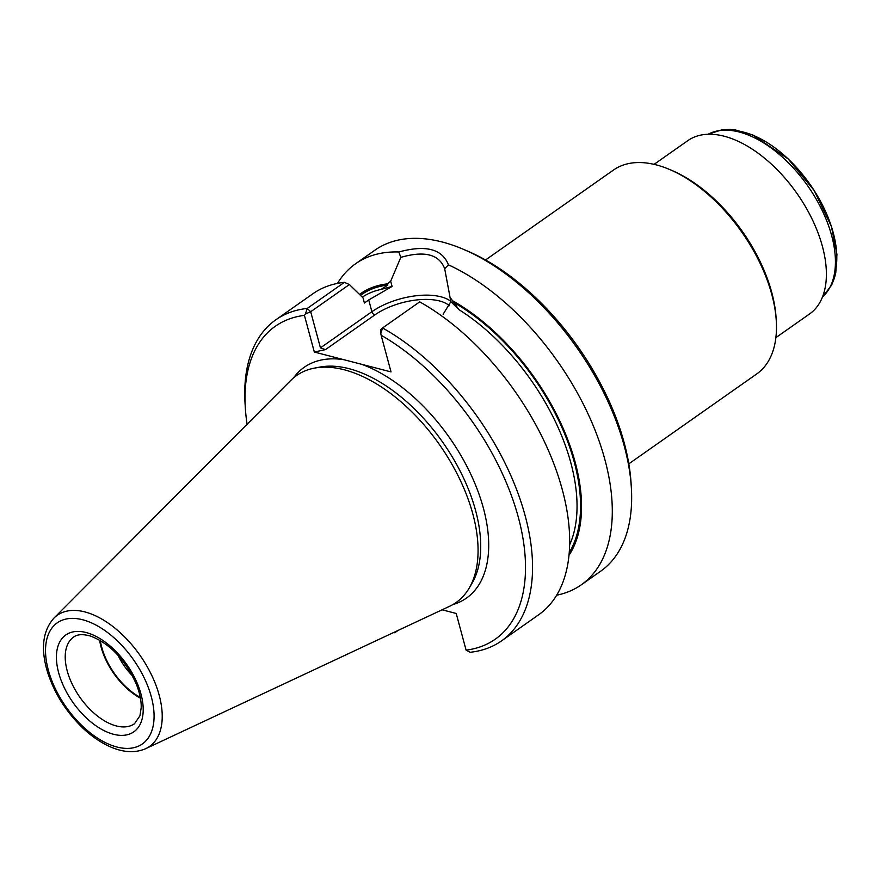 <?xml version="1.0" encoding="UTF-8"?>
<svg xmlns="http://www.w3.org/2000/svg" width="881" height="881" viewBox="0 0 881 881"><rect width="100%" height="100%" fill="white"/><g stroke="black" fill="none" stroke-linecap="round" stroke-linejoin="round"><path stroke-width="1.32" d="M556.671 595.193A196.232 109.167 -125.1 0 0 581.24 584.852L600.589 571.251A196.232 109.167 -125.1 0 0 631.369 487.953L631.104 483.603A191.254 106.392 -125.1 0 0 467.712 251.14L463.714 249.433A196.232 109.167 -125.1 0 0 374.91 250.171L355.561 263.771A196.232 109.167 -125.1 0 0 337.511 283.385M145.761 748.63L449.563 606.304A138.724 77.165 -125.1 0 0 469.088 588.277A138.724 77.165 -125.1 0 0 439.476 444.641A138.724 77.165 -125.1 0 0 314.352 368.137A138.724 77.165 -125.1 0 0 290.785 380.405L53.983 618.066C43.235 630.146 40.746 647.017 46.539 668.69C52.992 691.122 65.15 710.967 83.012 728.224C91.965 736.626 101.205 742.881 110.742 747.011C123.714 752.594 135.388 753.134 145.761 748.63A80.182 44.601 -125.1 0 0 139.925 655.2A80.182 44.601 -125.1 0 0 53.983 618.066M450.753 301.313A50.151 22.818 -15.1 0 0 371.903 311.709L368.732 299.936L392.1 286.457L380.999 289.431L387.849 285.07L387.53 283.869A168.921 93.97 -125.1 0 0 359.503 294.408M569.005 555.294A168.921 93.97 -125.1 0 0 452.515 300.707L458.924 309.627L450.852 301.676L444.663 268.584M450.852 301.676L443.143 314.209M392.1 286.457L390.679 281.204L400.8 257.373C424.587 250.523 439.223 254.312 444.707 268.749L448.429 264.829C442.24 248.938 425.721 244.665 398.851 251.988L400.789 257.373M452.515 300.707L449.431 296.423M387.53 283.869L390.679 281.204M442.086 609.806L456.204 613.462L466.093 650.134A191.254 106.392 -125.1 0 0 518.314 517.235A191.254 106.392 -125.1 0 0 381.132 335.254L391.032 371.914L343.744 359.668L314.319 352.037L304.419 315.365A191.254 106.392 -125.1 0 0 245.292 407.474A191.254 106.392 -125.1 0 0 247.098 424.257M368.732 299.936L364.393 302.987L363.016 297.844L349.383 284.541L310.696 311.731L320.453 347.874L371.903 311.709A3.117 1.729 54.9 0 0 374.799 314.946L325.452 349.625L320.453 347.874M314.319 352.037L325.452 349.625M304.419 315.365L305.421 313.999L310.696 311.731L307.238 308.449L344.372 282.349L349.383 284.541M305.421 313.999L307.238 308.449A196.232 109.167 -125.1 0 0 275.808 319.825A196.232 109.167 -125.1 0 0 245.028 403.135L245.292 407.474M396.615 631.104L394.743 632.778L398.124 630.4M380.823 333.536L380.471 329.813L382.552 327.963L380.823 333.536L381.132 335.254M501.487 640.916L538.621 614.806A196.232 109.167 -125.1 0 0 553.962 464.045A196.232 109.167 -125.1 0 0 419.686 301.864L382.552 327.963A196.232 109.167 -125.1 0 1 516.828 490.144A196.232 109.167 -125.1 0 1 501.487 640.916A196.232 109.167 -125.1 0 1 470.058 652.292L466.093 650.134M344.372 282.349A196.232 109.167 -125.1 0 0 312.942 293.725L275.808 319.825M581.24 584.852A196.232 109.167 -125.1 0 0 593.265 425.743A196.232 109.167 -125.1 0 0 448.429 264.829M398.851 251.988A196.232 109.167 -125.1 0 0 355.561 263.771M631.369 487.953A196.232 109.167 -125.1 0 0 463.714 249.433M99.63 640.157A52.948 29.458 -125.1 0 0 101.084 647.05A52.948 29.458 -125.1 0 0 140.431 698.192M100.324 640.553A52.012 28.941 -125.1 0 0 101.733 647.227A52.012 28.941 -125.1 0 0 140.288 697.411M118.01 655.255A43.092 23.974 -125.1 0 0 132.447 675.793M628.825 463.846L756.757 373.918A124.595 69.313 -125.1 0 0 776.293 321.025A124.595 69.313 -125.1 0 0 669.846 169.593A124.595 69.313 -125.1 0 0 613.462 170.055L485.53 259.983M775.875 337.632L809.628 313.911A105.907 58.917 -125.1 0 0 796.931 193.391A105.907 58.917 -125.1 0 0 687.83 140.63L654.076 164.351M833.415 278.264A96.558 53.719 -125.1 0 0 809.947 184.239A96.558 53.719 -125.1 0 0 729.435 130.322M776.293 321.025L776.128 318.316A121.479 67.573 -125.1 0 0 672.346 170.661L669.846 169.593M469.088 588.277L471.897 583.53A136.379 75.865 -125.1 0 0 442.78 442.317A136.379 75.865 -125.1 0 0 319.77 367.102L314.352 368.137M387.849 285.07A167.577 93.221 -125.1 0 0 360.472 295.355M569.258 552.53A167.577 93.221 -125.1 0 0 452.845 301.908M343.744 359.668A141.059 78.475 -125.1 0 0 293.516 377.883M452.856 604.586A141.059 78.475 -125.1 0 0 477.425 489.825A141.059 78.475 -125.1 0 0 361.606 364.294M380.999 289.431A165.088 91.833 -125.1 0 0 362.289 297.139M569.644 544.821A165.088 91.833 -125.1 0 0 458.924 309.627M449.365 305.718A47.034 21.397 -15.1 0 0 374.799 314.946M67.209 670.87A52.948 29.458 -125.1 0 0 97.328 715.923A52.948 29.458 -125.1 0 0 134.496 723.73L139.936 715.779L141.202 707.74C141.401 700.681 139.738 692.741 136.225 683.909C125.069 659.561 109.916 643.637 90.765 636.148C83.012 633.924 77.286 634.232 73.597 637.095A52.948 29.458 -125.1 0 0 67.209 670.87M58.642 672.721A59.181 32.927 -125.1 0 0 132.282 732.794A59.181 32.927 -125.1 0 0 108.506 644.661A59.181 32.927 -125.1 0 0 58.642 672.721M48.312 670.045A74.015 41.176 -125.1 0 0 140.42 745.172A74.015 41.176 -125.1 0 0 110.687 634.959A74.015 41.176 -125.1 0 0 48.312 670.045M822.48 297.007A99.674 55.448 -125.1 0 0 807.701 185.825A99.674 55.448 -125.1 0 0 708.093 134.264M822.458 297.062L831.532 285.257L834.351 278.275L835.783 272.758L836.95 254.312L831.4 226.395L814.099 190.395L788.165 158.921L752.815 134.958L735.481 129.97L729.776 129.441L722.222 129.727L708.038 134.264"/></g></svg>
